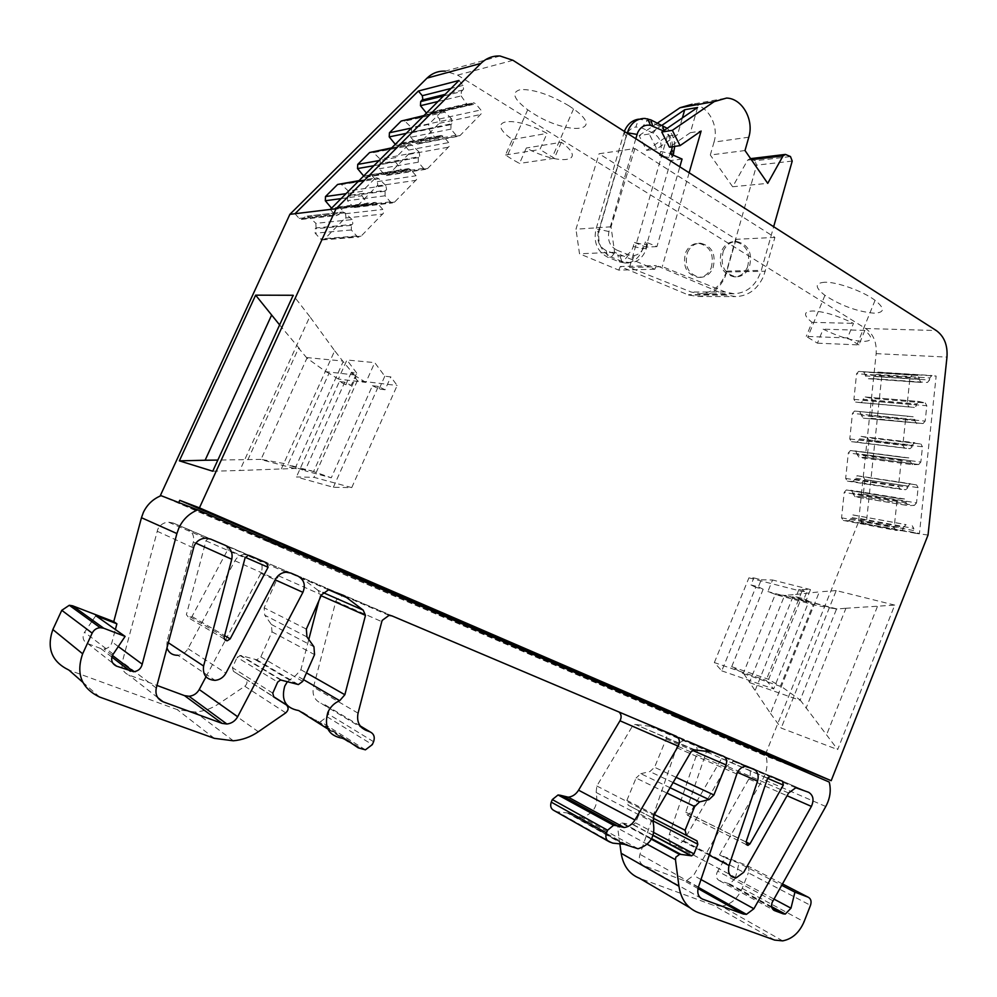 <?xml version="1.0" encoding="UTF-8"?>
<svg xmlns="http://www.w3.org/2000/svg" width="997" height="997" viewBox="0 0 997 997"><rect width="100%" height="100%" fill="white"/><g stroke="black" fill="none" stroke-linecap="round" stroke-linejoin="round"><path stroke-width="0.75" stroke-dasharray="4.99 3.74" d="M651.477 839L621.841 823.011L618.053 825.765L617.729 828.146L647.302 844.309M695.32 750.031L635.214 724.395L632.272 726.402L596.842 785.997L596.131 792.465C598.636 805.377 593.813 813.689 581.65 817.39L568.278 813.053L624.147 844.309M619.125 712.07L345.498 595.982L342.681 595.483L336.238 600.107L335.815 601.328L313.457 687.107C312.024 694.772 314.516 700.156 320.947 703.246L362.098 727.997M748.573 766.88L687.93 740.983L684.752 740.497C681.213 740.983 678.583 743.151 676.838 746.99L639.949 854.292C638.479 859.838 639.825 863.651 643.962 865.72L683.369 880.314L686.397 880.663L693.588 875.441L748.859 779.006C751.551 772.937 750.654 768.475 746.142 765.634L808.667 792.316M166.948 647.801L166.923 641.794L193.356 542.007C194.502 536.012 192.433 531.65 187.162 528.921L173.229 523.026L168.406 522.141C163.57 522.515 160.031 524.896 157.788 529.282L122.27 662.07C121.123 668.164 123.267 672.464 128.713 674.981L156.978 685.438M249.499 555.578L210.13 538.654L208.884 538.43L206.117 540.312L186.389 614.663L189.28 618.277L191.997 616.532L227.752 549.683L226.419 545.546L266.685 562.856M709.353 750.056L706.449 751.651L685.762 812.181L687.618 815.334L689.525 813.976L721.604 758.543L720.856 754.928L709.353 750.056L770.706 776.252M772.974 900.802L717.753 871.204L725.33 857.906L739.039 863.178L781.673 885.274M773.946 899.082L735.263 878.432L729.729 883.978L719.323 880.575C716.569 879.13 715.771 876.5 716.955 872.711L717.753 871.204M91.761 621.592L83.785 633.469C82.165 638.117 83.499 641.507 87.761 643.626L112.91 663.279M817.415 343.167L858.928 344.912L864.823 330.418C873.447 337.709 872.687 341.373 862.555 341.41C851.002 340.488 837.866 336.4 823.173 329.16L817.415 343.167L806.237 336.413L847.525 337.933L853.469 323.377C838.041 315.775 824.569 311.637 813.029 310.952C803.408 311.351 803.071 315.152 812.019 322.343L806.237 336.413M824.855 282.226C814.686 283.011 814.711 287.373 824.93 295.336C841.007 305.718 857.37 311.662 874.02 313.17C884.813 312.771 885.162 308.497 875.067 300.321C863.003 291.161 836.994 281.827 824.855 282.226M561.373 142.272L554.32 158.286L539.938 149.475L547.041 133.386C511.324 114.132 484.193 120.076 512.371 139.493L505.491 154.984L512.072 159.283L519.499 163.433L526.329 148.005C559.541 166 588.94 162.287 561.373 142.272L526.329 148.005M568.813 105.732C549.983 94.653 533.956 89.256 520.733 89.543C511 92.011 513.318 98.765 527.7 109.807L532.572 113.047C566.969 135.467 607.023 132.688 573.549 108.935L568.813 105.732M458.981 80.47L463.044 85.406L463.58 89.094L461.349 91.612L443.503 95.986M316.061 227.927L315.887 223.34L352.078 219.589L352.863 223.527L352.24 224.437L316.061 227.927L315.202 228.799L315.177 233.198L320.423 238.931L322.53 239.916L324.536 239.093L345.984 217.221L345.423 213.694L340.264 207.949L338.17 206.952L336.176 207.75L335.279 208.66L372.292 204.148L370.223 204.983L367.856 203.712L331.552 208.186M372.292 204.148L375.308 202.354L377.489 203.413L382.848 209.47L383.421 213.184L361.051 236.202L358.957 237.062L356.764 236.027L351.318 229.971L351.343 225.334L352.24 224.437M348.402 195.487L348.24 190.925L385.827 185.492L386.599 189.418L385.989 190.302L348.402 195.487L347.554 196.334L347.529 200.709L352.664 206.466L354.733 207.463L356.702 206.666L377.801 185.143L377.265 181.628L372.205 175.871L370.136 174.861L368.192 175.634L367.307 176.519L405.704 170.362L403.673 171.172L401.342 169.876L363.668 175.983M405.704 170.362L408.658 168.605L410.801 169.677L416.048 175.759L416.609 179.448L394.613 202.079L392.556 202.914L390.4 201.868L385.066 195.798L385.104 191.187L385.989 190.302M380.218 163.57L380.069 159.034L419.014 151.968L419.762 155.868L419.164 156.741L380.218 163.57L379.383 164.405L379.346 168.755L384.381 174.512L386.437 175.522L388.356 174.762L409.119 153.563L408.596 150.086L403.635 144.303L401.604 143.281L399.697 144.029L398.825 144.914L438.543 137.137L436.561 137.935L434.268 136.626L395.286 144.316M438.543 137.137L441.434 135.43L443.553 136.514L448.687 142.608L449.223 146.285L427.601 168.543L425.594 169.353L423.476 168.281L418.254 162.199L418.291 157.626L419.164 156.741M411.574 132.115L411.437 127.604L451.691 118.955L451.828 123.703L411.574 132.115L410.752 132.937L410.714 137.25L415.649 143.032L417.668 144.054L419.55 143.306L439.989 122.444L439.478 118.979L434.617 113.197L432.611 112.15L430.741 112.885L429.881 113.745L470.883 104.423L468.951 105.196L466.683 103.862L426.442 113.085M470.883 104.423L473.712 102.753L475.806 103.862L480.841 109.969L481.352 113.621L460.091 135.505L458.134 136.29L456.04 135.206L450.918 129.112L450.968 124.563L451.828 123.703M634.89 148.541L611.036 226.805L614.613 252.291L654.792 269.252L656.387 265.526L726.14 295.087L735.811 296.583C748.348 296.059 757.645 289.205 763.69 276.007L774.906 237.398L634.89 148.541L599.072 153.75L736.11 239.317L774.906 237.398M736.11 239.317L725.205 276.605C719.323 289.342 710.238 295.959 697.975 296.47L688.516 295.025L620.296 266.523L656.387 265.526M747.476 267.208C750.928 253.101 746.678 244.552 734.727 241.561C728.807 241.723 724.395 244.926 721.479 251.182C718.027 265.426 722.302 273.988 734.303 276.867C740.21 276.655 744.609 273.427 747.476 267.208M723.311 251.107C726.227 244.838 730.651 241.635 736.571 241.473C748.535 244.464 752.785 253.026 749.333 267.159C746.454 273.402 742.055 276.618 736.147 276.842C724.134 273.951 719.859 265.376 723.311 251.107M711.148 268.068C714.488 254.409 710.313 246.147 698.598 243.268C692.815 243.43 688.491 246.533 685.649 252.577C682.309 266.349 686.509 274.624 698.261 277.403C704.044 277.203 708.344 274.088 711.148 268.068M687.456 252.503C690.298 246.446 694.622 243.343 700.417 243.181C712.145 246.072 716.332 254.347 712.98 268.019C710.176 274.05 705.876 277.178 700.081 277.378C688.316 274.599 684.104 266.299 687.456 252.503M853.208 494.113L851.588 490.362L846.328 489.963L844.21 492.344L841.568 517.817L843.3 520.446L848.559 520.783L850.466 519.238L850.777 517.356L903.594 527.114L903.257 529.083L901.3 530.703L895.929 530.379L894.159 527.637L896.964 501.067L899.132 498.562L904.516 498.961L906.148 502.874L853.208 494.113L855.102 496.768L908.093 505.629L914.361 505.392L861.246 496.556L863.327 494.176L916.517 502.899L918.125 487.645L864.86 479.557L863.315 476.927L916.567 484.903L857.333 475.756L854.878 478.099L907.918 486.162L907.594 488.131L905.65 489.726L900.266 489.315L898.496 486.536L901.3 459.904L903.469 457.436L908.853 457.91L910.485 461.86L857.308 454.806L859.215 457.498L912.429 464.664L918.698 464.515L865.334 457.374L867.427 455.018L920.842 462.06L922.462 446.768L868.96 440.375L867.427 437.708L920.892 443.989L861.072 436.412L858.99 438.767L912.267 445.123L911.931 447.092L909.999 448.662L904.603 448.164L902.833 445.347L905.65 418.665L907.806 416.21L913.202 416.783L914.835 420.771L861.42 415.437L863.327 418.167L923.035 423.563L869.446 418.129L871.54 415.786L925.179 421.12L926.811 405.742L873.085 401.056L871.54 398.351L925.253 402.938L919.134 401.529L865.184 396.968L863.103 399.298L916.617 403.922L916.28 405.904L914.361 407.449L908.965 406.863L907.195 404.009L910.024 377.277L912.38 374.86L917.564 375.495L919.321 378.374L919.197 379.533L865.546 375.919L867.452 378.686L921.128 382.412L873.571 378.735L875.653 376.417L929.54 380.044L927.422 382.462L873.596 378.735M916.517 502.899L914.361 505.392M857.308 454.806L855.7 451.018L850.429 450.544L848.322 452.912L845.668 478.423L847.4 481.102L852.672 481.514L854.566 479.981L854.878 478.099M920.842 462.06L918.698 464.515M861.42 415.437L859.813 411.599L854.541 411.051L852.447 413.394L849.78 438.954L851.513 441.671L856.784 442.157L858.666 440.649L858.99 438.767M925.179 421.12L923.06 423.563L863.327 418.167M865.546 375.919L863.938 372.055L858.654 371.42L856.573 373.738L853.906 399.361L855.638 402.103L860.922 402.663L862.791 401.18L863.103 399.298M624.396 131.43L595.907 229.622L598.325 232.264C596.655 240.8 599.272 246.907 606.176 250.583L619.872 255.855C625.58 256.565 629.842 254.048 632.671 248.29L634.478 242.445L643.85 244.614L647.489 244.427L645.371 241.885L656.923 246.608L679.829 166.823M621.841 823.011L633.332 824.631L635.525 822.824L639.251 813.726L638.404 810.536L628.172 805.215L652.91 818.026L638.404 810.536M654.431 814.524L626.889 800.379L628.172 805.215M626.889 800.379L636.061 778.046L666.956 793.076M670.071 787.73L640.822 773.684L636.061 778.046M640.822 773.684L649.882 771.578L654.568 767.279L666.17 738.939C667.392 735.113 666.557 732.371 663.69 730.726L652.262 726.564L711.671 751.975M636.497 724.582L652.262 726.564M612.868 843.138L557.435 811.832L568.278 813.053M557.435 811.832L553.983 810.524M311.924 718.937L320.56 721.616L327.103 716.781L328.3 714.051C329.745 709.764 328.649 706.686 325.01 704.804L320.947 703.246M344.364 738.553L303.225 712.568L305.88 715.111M303.225 712.568L298.701 710.562M287.385 681.711L295.972 675.256L300.882 669.71L308.771 639.476M318.853 600.867L320.299 595.334L318.105 590.398L323.003 592.542M328.698 589.813L302.228 578.422L318.105 590.398M302.228 578.422L299.785 576.615L343.94 595.558M331.64 590.349L299.785 576.615M288.083 571.655L285.142 571.131L278.487 575.805L264.155 607.834L264.753 615.186L306.964 636.909M281.578 680.079L240.775 655.49L256.74 659.802L260.828 656.886L271.994 631.836L271.396 624.471L264.753 615.186M240.775 655.49L237.074 657.347L277.677 682.085M272.779 693.127L232.451 667.666L237.074 657.347M232.451 667.666L233.423 671.293L273.801 696.99M233.335 740.796L195.175 712.032C203.675 711.372 211.563 708.605 218.841 703.745L244.801 686.26C247.493 683.792 247.705 681.337 245.461 678.895L233.423 671.293M195.175 712.032L177.192 709.59L68.893 670.071M796.989 768.164L766.032 756.1L161.04 495.671L766.032 756.1C768.051 763.876 766.967 771.603 762.767 779.243L719.56 854.903L746.068 865.109C748.747 866.555 749.507 869.135 748.348 872.849L810.499 905.338M782.682 940.869L721.541 906.236C730.776 904.591 737.655 898.633 742.179 888.377L748.348 872.849M721.541 906.236L713.765 905.401L639.576 878.32M619.96 844.534L617.729 828.146M798.946 788.216L746.142 765.634M736.721 761.646L733.68 761.185L726.738 766.107L683.618 840.795L676.402 845.955C670.233 845.493 667.89 841.568 669.398 834.215L696.654 754.567C698.099 749.133 696.803 745.295 692.803 743.052L753.595 769.011M687.93 740.983L692.803 743.052M225.609 639.762L260.815 573.35C263.557 566.57 261.924 561.461 255.917 558.046L249.312 555.242L244.751 554.419C240.451 554.768 237.161 556.874 234.906 560.763L188.022 648.623C185.704 652.624 182.289 654.842 177.79 655.291L215.078 680.365M205.993 676.789L225.372 640.211M210.13 538.654L226.419 545.546M670.657 153.987L672.614 157.015L668.9 157.514L670.046 153.501C672.526 140.926 668.75 131.679 658.73 125.747L647.227 120.537L638.578 119.179L635.887 126.98C631.126 127.828 627.886 130.881 626.153 136.14L598.325 232.264M606.176 250.583L607.746 257.226L611.298 257.089L623.05 261.787L631.475 262.759C638.765 261.276 643.713 256.516 646.33 248.477L647.489 244.427M635.799 138.72L608.955 231.578C607.273 240.215 609.915 246.384 616.856 250.11L611.298 257.089C600.879 251.556 596.929 242.321 599.434 229.385L595.907 229.622C593.402 242.508 597.353 251.705 607.746 257.226L619.473 261.899L625.194 263.058C632.634 262.822 638.142 258.933 641.707 251.381L643.85 244.614M627.263 133.262L599.434 229.385L608.955 231.578M674.72 146.397C674.633 139.044 672.115 133.012 667.192 128.301M668.9 157.514L659.528 155.482L660.675 151.482C662.32 143.107 659.802 136.963 653.122 133.037L641.632 127.878L635.887 126.98M672.402 146.721C672.589 139.493 669.859 134.346 664.214 131.28L663.379 130.906M616.856 250.11L628.621 254.846L634.254 255.519C639.127 254.534 642.454 251.344 644.212 245.96L645.371 241.885M672.614 157.015L673.174 155.096M796.005 596.754L800.903 599.197L768.625 679.331L780.352 686.347L813.278 604.381L805.688 601.577L810.511 589.588L798.958 589.439L796.005 596.754L804.006 598.861L806.972 591.483L801.912 591.42L748.921 577.836L753.844 577.911L750.978 584.94L758.368 586.884L761.247 579.805L753.844 577.911M801.912 591.42L766.082 680.34L773.672 688.952L808.916 601.303L800.903 599.197M761.247 579.805L772.563 579.992L767.864 591.582L775.317 594.324L743.214 673.561L731.698 666.706L763.166 589.252L755.763 587.308L721.766 670.844L714.351 662.569L766.082 680.34M714.351 662.569L748.921 577.836M682.06 159.059L670.844 160.505L659.528 155.482M670.844 160.505L645.944 247.119L656.923 246.608M634.478 242.445L645.944 247.119M662.282 125.074L649.209 133.997L656.824 148.939L677.574 134.645L682.384 117.895M697.588 107.489L690.348 132.688L669.423 147.145M351.742 487.62L314.043 477.339L296.433 476.952L333.359 487.271L351.742 487.62L397.155 385.49L390.799 376.891L384.805 376.218L374.735 362.621L346.944 360.004L338.369 379.047L365.874 382.412L374.735 362.621M351.268 372.492L345.785 384.692L351.218 385.403L356.739 373.102L351.268 372.492L357.375 380.655L397.155 385.49M357.375 380.655L314.043 477.339M721.766 670.844L773.672 688.952M755.763 587.308L750.978 584.94M804.006 598.861L808.916 601.303M763.166 589.252L758.368 586.884M810.511 589.588L772.563 579.992M798.958 589.439L806.972 591.483M649.209 133.997L639.102 135.592L646.679 150.373L656.824 148.939M646.679 150.373L667.28 136.215L677.574 134.645M786.334 154.635L749.956 158.71L747.638 160.131L732.658 186.763L767.727 183.348M750.853 158.922L754.928 160.791L790.484 156.554M667.28 136.215L629.493 267.47L691.22 292.034L699.832 293.741C712.83 292.993 721.741 285.441 726.551 271.097L756.636 165.153L754.928 160.791M629.493 267.47L662.257 266.61L725.243 291.984L734.029 293.754C747.289 292.981 756.374 285.192 761.309 270.386L773.66 226.718M689.151 172.78L662.257 266.61M690.348 132.688L701.115 131.043M657.646 122.967L639.102 135.592M748.797 137.2L714.014 142.097C719.348 125.298 707.484 104.498 692.13 104.261L726.551 98.067M745.008 150.535L710.313 155.009L714.014 142.097M732.658 186.763L710.313 155.009M345.785 384.692L339.354 381.515L296.433 476.952M333.359 487.271L378.362 386.437L385.054 389.777L390.799 376.891M378.362 386.437L372.442 385.689L331.291 477.8L304.957 470.771L344.75 382.2L351.218 385.403M344.75 382.2L339.354 381.515M356.739 373.102L346.944 360.004M385.054 389.777L379.097 389.004L372.442 385.689M384.805 376.218L379.097 389.004M731.698 666.706L768.625 679.331M805.688 601.577L767.864 591.582M338.369 379.047L329.01 373.302L287.784 464.727L304.957 470.771M365.874 382.412L356.228 376.455L313.581 471.544L331.291 477.8M743.214 673.561L780.352 686.347M783.181 687.805L800.192 700.019L836.533 609.03L816.269 605.391L776.439 594.835L784.639 595.346L749.495 682.247L744.223 674.371M776.439 594.835L775.317 594.324M816.269 605.391L813.278 604.381M873.571 378.735L867.452 378.686M921.128 382.412L919.197 379.533M916.617 403.922L919.134 401.529M865.558 397.005L871.54 398.351M925.253 402.938L926.811 405.742M873.085 401.056L871.54 415.786M916.766 423.613L914.835 420.771M912.267 445.123L914.772 442.693M861.433 436.449L867.427 437.708M920.892 443.989L922.462 446.768M868.96 440.375L867.427 455.018M918.711 464.515L865.346 457.374L859.215 457.498M912.429 464.664L910.485 461.86M907.918 486.162L910.435 483.707M857.333 475.756L863.315 476.927M916.567 484.903L918.125 487.645M864.86 479.557L863.327 494.176M861.246 496.556L855.102 496.768L908.093 505.629L906.148 502.874M903.594 527.114L906.111 524.634L853.233 514.975L850.777 517.356M853.233 514.975L906.111 524.634M912.23 525.743L913.8 528.447L860.772 518.664L859.227 516.06M860.772 518.664L860.561 520.658L862.293 523.275L919.446 533.445L936.158 376.056L882.121 372.604L866.306 523.475L858.529 522.017L764.936 755.651M928.033 535.053L915.346 533.258L913.588 530.529L913.8 528.447M929.54 380.044L929.765 377.95L931.871 375.533L936.158 376.056M882.121 372.604L877.921 372.105L875.865 374.411L875.653 376.417M726.314 294.663L688.678 294.626M726.14 295.087L688.516 295.025M611.036 226.805L575.967 229.21L599.072 153.75M614.613 252.291L579.506 253.774L575.967 229.21M654.792 269.252L618.751 270.112L579.506 253.774M620.296 266.523L618.751 270.112M512.371 139.493L547.041 133.386M554.32 158.286L519.499 163.433M505.491 154.984L539.938 149.475M812.019 322.343L853.469 323.377M858.928 344.912L847.525 337.933M864.823 330.418L823.173 329.16M438.019 101.482L461.125 95.936L461.349 91.612M461.125 95.936L466.683 103.862M426.043 113.484L428.012 114.481L429.881 113.745M451.691 118.955L444.974 112.138L404.956 121.148L411.437 127.604M423.563 115.976L443.029 111.24L444.974 112.138M404.956 121.148L403.087 120.288M441.06 112.013L428.797 124.338L411.524 128.04M406.203 133.361L428.585 128.688L428.797 124.338M428.585 128.688L434.268 136.626M394.912 144.677L396.918 145.662L398.825 144.914M419.014 151.968L412.16 145.176L373.464 152.603L380.069 159.034M391.248 148.354L410.191 144.291L412.16 145.176M373.464 152.603L371.569 151.756M408.172 145.088L395.759 157.576L379.059 160.567M373.925 165.714L395.547 161.963L395.759 157.576M395.547 161.963L401.342 169.876M363.319 176.332L365.351 177.304L367.307 176.519M385.827 185.492L378.823 178.725L341.497 184.52L348.24 190.925M358.446 181.23L376.829 177.852L378.823 178.725M341.497 184.52L339.578 183.685M374.772 178.675L362.135 191.374L346.046 193.655M341.099 198.615L361.923 195.798L362.135 191.374M361.923 195.798L367.856 203.712M331.228 208.51L333.285 209.457L335.279 208.66M352.078 219.589L344.925 212.86L309.02 216.96L315.887 223.34M309.02 216.96L307.076 216.137L342.906 212L344.925 212.86M294.987 213.719L299.162 218.405L301.343 219.44L305.045 216.947M340.787 212.847L336.911 215.464L334.656 214.38L330.306 209.42M313.581 471.544L287.784 464.727M284.357 463.58L261.027 459.38L306.951 358.11L325.832 371.669L354.284 374.922L356.228 376.455M325.832 371.669L329.01 373.302M281.378 468.827L334.68 350.745L309.805 316.61L239.816 470.484L295.062 468.465L311.313 470.696M295.062 468.465L343.167 361.624L354.284 374.922M755.252 690.136L793.799 594.648L819.347 591.857L770.519 713.453L749.495 682.247M800.192 700.019L837.679 749.582L894.72 605.104L845.93 608.257M877.397 606.55L826.762 734.353M844.982 608.245L845.805 608.581L806.074 708.206M793.138 594.698L784.639 595.346M845.257 608.307L836.533 609.03M261.027 459.38L217.845 460.078M306.951 358.11L298.614 348.14L247.917 459.679M335.291 351.53L343.167 361.624M279.621 324.922L299.374 348.526M298.776 347.779L299.536 348.539M335.104 351.505L334.68 350.745M770.519 713.453L781.199 728.072L837.679 749.582M894.72 605.104L836.221 590.573L781.199 728.072M836.221 590.573L819.347 591.857M500.083 56.006L445.248 71.136L457.586 75.111L865.633 328.512C873.372 333.995 876.874 342.37 876.151 353.648L858.529 522.017M285.69 546.032L268.405 539.277L285.429 546.618M701.352 725.417L676.726 715.397L701.153 725.891M212.747 471.22L239.816 470.484M309.805 316.61L293.168 295.274M699.607 725.268L698.872 727.087L675.978 717.229L676.726 715.397M675.978 717.229L700.579 727.299L700.816 726.713M829.23 782.059L698.872 727.087M298.415 553.298L297.891 554.469L267.47 541.359L284.731 548.188L285.017 547.527M284.731 548.188L178.737 502.538M267.47 541.359L268.405 539.277M700.579 727.299L297.891 554.469M315.812 561.573L316.099 560.912M735.263 878.432L739.039 863.178M111.838 657.023L100.772 648.511L104.024 648.985C108.324 648.411 111.003 646.056 112.063 641.918L115.365 629.518M95.799 615.697L92.671 620.271M100.772 648.511L87.761 643.626M118.269 646.505L112.063 641.918M622.764 823.061L651.677 838.639M719.56 854.903L725.33 857.906M244.539 678.184L273.091 696.355M596.842 785.997L653.932 815.384M391.958 615.897L345.498 595.982M327.814 728.994L342.47 738.266M210.504 539.065L173.229 523.026M113.147 654.057L84.496 632.223M463.044 85.406L451.03 88.446M345.423 213.694L382.848 209.47M377.265 181.628L416.048 175.759M408.596 150.086L448.687 142.608M439.478 118.979L480.841 109.969M726.825 272.007L765.347 271.246M850.665 518.39L903.469 528.198M854.765 479.133L907.806 487.246M858.878 439.802L912.143 446.195M863.003 400.333L916.505 405.006M626.153 136.14L623.898 132.962L626.203 132.589M652.811 820.78L639.251 813.726M635.525 822.824L653.87 832.57M653.122 133.037L658.73 125.747L662.432 125.148M650.904 119.902L647.227 120.537L641.632 127.878M633.319 246.471L642.691 248.639L646.33 248.477L644.212 245.96M628.621 254.846L623.05 261.787L619.473 261.899L617.866 255.257M673.773 153.002L670.046 153.501L660.675 151.482M664.214 131.28L663.99 130.495M747.638 160.131L751.339 159.682M792.216 161.078L756.636 165.153M726.551 271.097L761.309 270.386M725.243 291.984L691.22 292.034M919.321 378.374L865.67 374.81M917.564 375.495L863.938 372.055M912.38 374.86L858.866 371.432M910.024 377.277L856.573 373.738M853.906 399.361L907.195 404.009M855.638 402.103L908.965 406.863M860.723 402.651L914.162 407.437M914.959 419.612L861.533 414.328M913.202 416.783L859.813 411.599M908.005 416.223L854.728 411.063M905.65 418.665L852.447 413.394M849.78 438.954L902.833 445.347M851.513 441.671L904.603 448.164M856.597 442.145L909.812 448.65M910.61 460.714L857.42 453.71M908.853 457.91L855.7 451.018M903.656 457.436L850.615 450.557M901.3 459.904L848.322 452.912M845.668 478.423L898.496 486.536M847.4 481.102L900.266 489.315M852.485 481.501L905.463 489.726M906.273 501.728L853.32 493.017M904.516 498.961L851.588 490.362M899.306 498.562L846.503 489.963M896.964 501.067L844.21 492.344M841.568 517.817L894.159 527.637M843.3 520.446L895.929 530.379M848.385 520.783L901.126 530.703M913.588 530.529L860.561 520.658M875.865 374.411L929.765 377.95M878.133 372.118L932.083 375.545M430.741 112.885L471.78 103.514M434.617 113.197L475.806 103.862M439.428 123.267L480.778 114.468M460.091 135.505L419.55 143.306M456.04 135.206L415.649 143.032M450.918 129.112L410.714 137.25M450.968 124.563L410.752 132.937M399.697 144.029L439.453 136.215M403.635 144.303L443.553 136.514M408.558 154.398L448.638 147.145M427.601 168.543L388.356 174.762M423.476 168.281L384.381 174.512M418.254 162.199L379.346 168.755M418.291 157.626L379.383 164.405M368.192 175.634L406.626 169.415M372.205 175.871L410.801 169.677M377.227 185.978L416.011 180.332M394.613 202.079L356.702 206.666M390.4 201.868L352.664 206.466M385.066 195.798L347.529 200.709M385.104 191.187L347.554 196.334M336.176 207.75L373.239 203.189M340.264 207.949L377.489 203.413M345.398 218.069L382.811 214.068M361.051 236.202L324.536 239.093M356.764 236.027L320.423 238.931M351.318 229.971L315.177 233.198M351.343 225.334L315.202 228.799M303.362 218.63L339.03 214.617M462.994 89.954L445.123 94.366M915.346 533.258L862.293 523.275M749.819 682.683L800.516 700.467M837.056 608.993L785.138 595.309M299.162 218.405L334.656 214.38M294.314 468.49L260.304 459.393M306.49 357.537L342.706 361.026M876.151 353.648L946.976 357.1M865.633 328.512L936.258 330.53M457.586 75.111L513.006 60.319M719.323 880.575L773.56 910.074M771.89 907.694L727.773 883.753M767.628 778.134L706.387 751.825M720.856 754.928L782.583 781.274M721.604 758.543L767.565 778.308M746.068 842.004L689.525 813.976M685.762 812.181L746.043 842.079M205.93 540.823L245.063 557.921M245.274 557.323L227.752 549.683M191.997 616.532L224.599 635.6M224.25 636.909L186.389 614.663M290.812 573.063L249.312 555.242M234.906 560.763L275.608 579.045M255.917 558.046L297.779 576.017M260.815 573.35L275.197 579.83M157.75 697.638L128.713 674.981M156.28 688.055L122.27 662.07M157.09 531.202L193.418 547.901M187.162 528.921L225.235 545.309M195.823 543.103L193.356 542.007M168.294 642.704L166.923 641.794M188.022 648.623L225.908 673.162M676.589 747.638L736.808 774.008M696.654 754.567L737.481 772.388M709.266 855.152L669.398 834.215M683.618 840.795L743.712 872.313M788.615 793.014L726.738 766.107M748.859 779.006L787.069 795.743M700.991 879.528L693.588 875.441M698.012 888.551L683.369 880.314M643.962 865.72L700.654 898.035M698.423 887.081L639.949 854.292M296.919 684.403L255.319 659.653M302.727 681.4L260.828 656.886M271.994 631.836L314.554 654.618M271.396 624.471L313.943 646.766M306.341 629.082L264.155 607.834M278.487 575.805L321.52 594.835M321.134 595.707L320.299 595.334M300.882 669.71L306.478 672.9M303.499 679.642L295.972 675.256M313.731 719.684L343.167 738.303M348.501 741.681L358.247 747.85M317.806 721.23L362.534 749.445M327.103 716.781L372.317 744.622M373.588 741.706L328.3 714.051M360.204 725.928L325.01 704.804M358.06 713.167L313.457 687.107M335.815 601.328L381.776 621.654M617.941 711.347L676.116 736.197M607.958 841.057L609.279 841.804M626.203 844.434L572.228 814.287M596.131 792.465L653.172 822.226M690.933 752L632.272 726.402M654.63 726.888L714.126 752.299M663.69 730.726L723.498 756.262M666.17 738.939L692.504 750.367M676.128 777.348L654.568 767.279M673.087 782.558L649.882 771.578M653.085 835.449L632.846 824.619M689.75 907.669L697.95 912.467M774.644 940.084L713.765 905.401M742.179 888.377L804.056 921.776M782.446 883.903L746.068 865.109M825.778 806.498L762.767 779.243M82.739 682.222L99.638 697.053M214.33 738.341L177.192 709.59M218.841 703.745L258.348 731.736M244.801 686.26L285.765 712.855M245.461 678.895L286.475 704.991M389.004 615.386L342.681 595.483M745.282 766.394L684.752 740.497M205.419 538.156L168.406 522.141M248.178 555.341L208.884 538.43M769.846 776.127L708.518 749.931M824.93 295.336L807.632 337.41M527.7 109.807L507.137 156.13M734.727 241.561L736.571 241.473M698.598 243.268L700.417 243.181M628.783 262.946L625.194 263.058M644.934 118.444L641.27 119.079M619.872 255.855L622.489 262.784M634.254 255.519L631.475 262.759M785.424 154.41L784.689 154.498M750.616 158.635L749.956 158.71M734.029 293.754L699.832 293.741M858.654 371.42L912.168 374.847M860.922 402.663L914.361 407.449M865.184 396.968L918.748 401.492M854.541 411.051L907.806 416.21M856.784 442.157L909.999 448.662M861.072 436.412L914.411 442.656M850.429 450.544L903.469 457.436M852.672 481.514L905.65 489.726M856.971 475.719L910.074 483.682M846.328 489.963L899.132 498.562M848.559 520.783L901.3 530.703M852.884 514.963L905.75 524.609M877.921 372.105L931.871 375.533M698.261 277.403L700.081 277.378M734.303 276.867L736.147 276.842M697.975 296.47L735.811 296.583M428.012 114.481L468.951 105.196M432.611 112.15L473.712 102.753M417.668 144.054L458.134 136.29M423.974 115.565L443.029 111.24M396.918 145.662L436.561 137.935M401.604 143.281L441.434 135.43M386.437 175.522L425.594 169.353M391.746 147.855L410.191 144.291M365.351 177.304L403.673 171.172M370.136 174.861L408.658 168.605M354.733 207.463L392.556 202.914M359.032 180.644L376.829 177.852M333.285 209.457L370.223 204.983M338.17 206.952L375.308 202.354M322.53 239.916L358.957 237.062M307.076 216.137L342.906 212M836.196 609.017L784.489 595.383M573.549 108.935L552.425 156.94M875.067 300.321L857.383 343.791M301.343 219.44L336.911 215.464M294.377 468.478L260.367 459.38M112.399 655.403L104.024 648.985M771.641 906.684L729.729 883.978M746.217 844.521L687.618 815.334M224.412 639.052L189.28 618.277M286.014 572.228L244.751 554.419M736.222 877.846L676.402 845.955M795.805 787.755L733.68 761.185M698.336 887.355L686.397 880.663M298.402 684.553L256.74 659.802M328.536 589.813L285.142 571.131M365.425 749.831L320.56 721.616M623.449 844.397L567.605 813.128M624.309 844.297L568.427 813.029M638.043 848.759L581.65 817.39M693.999 749.856L635.214 724.395M710.3 752.124L650.941 726.701M711.87 751.95L652.449 726.539M651.365 839.2L621.393 823.024M280.581 679.979L239.828 655.39M633.332 824.631L653.16 835.237"/><path stroke-width="1.5" d="M115.365 629.518L116.886 623.81L95.799 615.697L125.111 636.398L103.7 628.222L72.607 605.802L113.758 621.642L141.462 517.717L176.893 533.557L178.937 527.824C182.95 519.425 189.193 513.443 197.668 509.878L829.23 782.059C831.274 790.247 830.127 798.398 825.778 806.498L772.152 902.397C770.918 906.385 771.728 909.127 774.557 910.622L783.243 913.85L771.89 907.694M141.462 517.717L143.381 512.371C147.157 504.544 153.04 498.974 161.04 495.671L160.417 495.422L289.878 214.343L427.015 78.127C432.162 73.18 438.244 70.849 445.248 71.136M647.302 844.309L675.468 859.713L675.816 857.196L679.755 854.242L651.477 839M692.504 750.367L726.04 764.923C727.312 760.873 726.464 757.982 723.498 756.262L711.87 751.95L693.999 749.856L690.933 752L653.932 815.384L653.172 822.226C655.727 835.86 650.68 844.696 638.043 848.759L624.309 844.297L612.868 843.138L609.279 841.804C606.064 840.122 605.129 837.168 606.475 832.931L551.254 802.124C549.983 806.099 550.88 808.903 553.983 810.524L607.958 841.057M678.222 746.155L634.927 820.008C632.21 824.394 628.646 826.912 624.234 827.535L615.934 825.591L560.326 795.27L568.302 797.201C572.552 796.64 575.967 794.31 578.572 790.185L619.997 720.781L678.222 746.155C680.253 741.668 679.555 738.341 676.116 736.197L391.958 615.897L389.004 615.386L382.225 620.358L381.776 621.654L358.06 713.167C356.527 721.342 359.132 727.05 365.887 730.278L370.149 731.91C373.962 733.867 375.109 737.144 373.588 741.706L372.317 744.622L365.425 749.831L358.247 747.85L347.23 740.36L342.47 738.266C328.649 735.798 323.776 727.162 327.863 712.332C330.393 706.848 334.331 702.96 339.69 700.692L344.862 694.735L365.475 615.373L363.182 610.127L346.507 597.477L328.698 589.813M327.814 728.994L298.701 710.562C285.566 708.132 280.917 699.981 284.756 686.098L287.385 681.711M737.481 772.388L757.546 781.137C759.053 775.379 757.745 771.342 753.595 769.011L745.282 766.394C741.618 766.942 738.877 769.248 737.057 773.336L698.423 887.081C696.878 892.963 698.261 896.964 702.536 899.107L743.313 914.025L746.441 914.349L753.894 908.753L700.991 879.528M275.197 579.83L302.901 592.33C305.817 585.065 304.11 579.631 297.779 576.017L290.812 573.063L286.014 572.228C281.466 572.614 278.001 574.883 275.608 579.045L225.908 673.162C223.453 677.449 219.839 679.854 215.078 680.365C206.354 679.717 202.528 674.944 203.6 666.033L231.765 559.255C232.986 552.837 230.805 548.188 225.235 545.309L210.504 539.065L205.419 538.156C200.297 538.579 196.546 541.134 194.153 545.833L156.28 688.055C155.058 694.585 157.327 699.159 163.097 701.801L157.75 697.638M249.499 555.578L248.178 555.341L245.063 557.921L224.25 636.909C223.964 639.276 224.986 640.56 227.291 640.759L230.17 638.865L268.081 567.256L266.685 562.856L249.499 555.578M767.565 778.308L783.33 785.088L782.583 781.274L770.706 776.252L767.69 777.959L746.043 842.079L747.949 845.381L749.931 843.923L746.068 842.004M112.91 663.279L116.587 666.158C112.088 663.927 110.692 660.338 112.399 655.378L125.111 636.398M443.503 95.986L420.672 101.594L422.815 99.201L422.292 95.7L418.379 91.026L458.981 80.47L330.306 209.42L294.987 213.719L418.379 91.026M663.379 130.906L650.455 125.323C644.797 124.438 640.548 126.856 637.706 132.564L635.799 138.72M667.192 128.301L650.904 119.902L644.934 118.444C637.582 118.419 632.11 122.145 628.521 129.61L627.263 133.262M638.578 119.179C632.434 120.163 627.861 123.84 624.895 130.208L624.396 131.43M696.99 840.87L652.91 818.038L696.99 840.87L697.85 844.235L693.962 853.881L691.681 855.825L679.755 854.242M551.254 802.124L552.313 799.569L607.584 830.227L613.566 825.292L615.934 825.591M560.326 795.27L558.046 794.97L552.313 799.569M619.997 720.781C621.729 717.329 621.43 714.438 619.125 712.07M305.88 715.111L311.924 718.937M308.771 639.476L318.853 600.867M82.739 682.222L68.893 670.071C51.719 661.709 46.373 648.2 52.853 629.543L61.777 610.314L92.173 633.132C93.855 629.867 96.522 628.048 100.161 627.686L103.7 628.222M72.607 605.802L69.291 605.279L61.777 610.314M689.75 907.669L639.576 878.32C629.369 874.207 623.225 865.857 621.156 853.282L619.96 844.534M177.79 655.291C172.344 655.303 168.73 652.811 166.948 647.801M156.978 685.438L184.52 695.632L189.044 696.267C193.53 695.794 196.92 693.538 199.238 689.525L205.993 676.789M675.468 859.713L678.932 886.233L621.156 853.282M783.243 913.85L785.275 914.075L790.982 908.18L794.933 892.141L808.181 897.2C810.935 898.696 811.72 901.4 810.499 905.338L804.056 921.776C799.357 932.644 792.229 939 782.682 940.869L774.644 940.084L697.95 912.467C687.382 908.242 681.038 899.506 678.932 886.233M176.893 533.557L142.222 664.176L118.269 646.505M116.587 666.158L133.735 671.741C138.271 671.106 141.1 668.576 142.222 664.176M346.507 597.477L343.94 595.558L328.536 589.813L321.52 594.835L306.341 629.082L306.964 636.909L313.943 646.766L314.554 654.618L302.727 681.4L298.402 684.553L280.581 679.979L277.677 682.085L272.779 693.127L273.801 696.99L286.475 704.991C288.843 707.583 288.607 710.2 285.765 712.855L258.348 731.736C250.646 736.982 242.308 739.998 233.335 740.796L214.33 738.341L99.638 697.053C81.405 688.242 75.747 673.822 82.651 653.795L92.173 633.132M607.584 830.227L606.475 832.931M726.04 764.923L713.914 794.983L676.128 777.348M666.956 793.076L694.672 806.561L699.62 801.9L709.029 799.582L713.914 794.983M694.672 806.561L685.076 830.264L654.431 814.524M686.385 835.361L685.076 830.264M757.546 781.137L729.019 865.521L709.266 855.152M787.069 795.743L811.408 806.399C814.225 799.955 813.303 795.27 808.667 792.316L795.805 787.755L788.615 793.014L743.712 872.313L736.222 877.846C729.841 877.422 727.436 873.31 729.019 865.521M811.408 806.399L753.894 908.753M302.901 592.33L237.672 716.731L199.238 689.525M184.52 695.632L222.107 723.386L226.88 724.021C231.616 723.461 235.217 721.03 237.672 716.731M222.107 723.386L163.097 701.801M783.33 785.088L749.931 843.923M673.174 155.096L674.72 146.397M679.829 166.823L682.06 159.059L670.657 153.987L672.402 146.721M682.384 117.895L684.727 109.745L662.282 125.074M661.771 132.015L672.339 130.345L680.041 145.637L669.423 147.145L661.771 132.015L697.588 107.489L684.727 109.745M751.339 159.682L783.056 155.868L785.424 154.41L790.484 156.554L792.216 161.078L773.66 226.718M680.041 145.637L701.115 131.043L689.151 172.78M783.056 155.868L767.727 183.348L745.008 150.535L748.797 137.2C754.28 119.852 742.217 98.354 726.551 98.067L714.201 101.619L672.339 130.345M692.13 104.261L680.029 107.713L657.646 122.967M420.672 101.594L420.472 105.707L438.019 101.482M426.442 113.085L420.472 105.707M423.974 115.565L401.193 121.036L423.563 115.976M411.524 128.04L389.428 132.775L401.193 121.036M389.428 132.775L389.229 136.901L406.203 133.361M395.286 144.316L389.229 136.901M391.746 147.855L369.625 152.529L391.248 148.354M379.059 160.567L357.724 164.405L369.625 152.529M357.724 164.405L357.524 168.568L373.925 165.714M363.668 175.983L357.524 168.568M359.032 180.644L337.597 184.47L358.446 181.23M346.046 193.655L325.496 196.546L337.597 184.47M325.496 196.546L325.309 200.746L341.099 198.615M331.552 208.186L325.309 200.746M271.533 315.276L205.12 460.24L179.36 460.851L255.631 295.162L279.621 324.922M217.845 460.078L205.12 460.24M946.976 357.1L928.033 535.053L831.186 780.688L199.437 507.859L336.076 208.722L480.903 63.397C486.337 58.138 492.73 55.67 500.083 56.006L513.006 60.319L936.258 330.53C944.209 336.325 947.773 345.174 946.976 357.1M330.306 209.42L336.076 208.722M289.878 214.343L294.987 213.719M285.429 546.618L701.352 725.417L700.816 726.713M701.153 725.891L797.488 766.905L796.989 768.164M831.186 780.688L797.488 766.905M160.417 495.422L178.737 502.538L179.747 500.32L199.437 507.859M179.747 500.32L285.69 546.032L285.017 547.527M255.631 295.162L293.168 295.274L212.747 471.22L179.36 460.851M724.034 736.721L724.557 735.425M298.826 552.4L298.415 553.298M316.099 560.912L316.759 559.442M92.671 620.271L91.761 621.592M197.668 509.878L178.737 502.538M781.673 885.274L794.933 892.141M651.677 838.639L680.714 854.279M116.886 623.81L113.758 621.642M273.091 696.355L285.516 704.256M451.03 88.446L422.292 95.7M637.046 134.408L626.203 132.589M697.85 844.235L652.811 820.78M653.87 832.57L693.962 853.881M650.904 119.902L652.649 126.046M663.99 130.495L662.432 125.148M673.773 153.002L671.816 149.936M680.029 107.713L714.201 101.619M445.123 94.366L422.254 100.012M427.015 78.127L480.903 63.397M130.308 671.255L111.838 657.023M773.56 910.074L774.557 910.622M790.982 908.18L773.946 899.082M268.081 567.256L245.274 557.323M224.599 635.6L230.17 638.865M231.765 559.255L195.823 543.103M203.6 666.033L168.294 642.704M743.313 914.025L698.012 888.551M700.654 898.035L702.536 899.107M323.003 592.542L363.182 610.127M365.475 615.373L321.134 595.707M306.478 672.9L344.862 694.735M339.69 700.692L303.499 679.642M347.23 740.36L344.364 738.553M343.167 738.303L348.501 741.681M370.149 731.91L360.204 725.928M362.098 727.997L365.887 730.278M634.927 820.008L578.572 790.185M619.511 826.949L563.766 796.591M628.247 845.568L626.203 844.434M709.029 799.582L673.087 782.558M699.62 801.9L670.071 787.73M691.17 855.825L653.085 835.449M808.181 897.2L782.446 883.903M82.651 653.795L52.853 629.543M650.455 125.323L647.614 118.805M784.689 154.498L750.616 158.635M133.735 671.741L112.399 655.403M785.275 914.075L771.641 906.684M747.949 845.381L746.217 844.521M227.291 640.759L224.412 639.052M226.88 724.021L189.044 696.267M746.441 914.349L698.336 887.355M624.234 827.535L568.302 797.201M613.566 825.292L558.046 794.97M679.281 854.267L651.365 839.2M100.161 627.686L69.291 605.279M653.16 835.237L691.681 855.825"/></g></svg>
